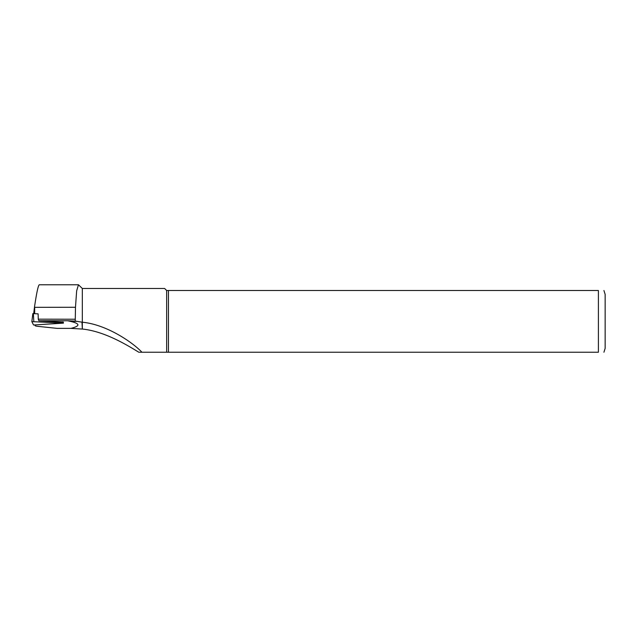 <?xml version="1.0" encoding="UTF-8"?>
<svg xmlns="http://www.w3.org/2000/svg" width="637" height="637" viewBox="0 0 637 637"><rect width="100%" height="100%" fill="white"/><g stroke="black" fill="none" stroke-linecap="round" stroke-linejoin="round"><path stroke-width="0.96" d="M75.484 307.273L34.685 307.337L34.557 306.612C36.62 292.749 38.188 285.472 39.271 284.771L78.462 284.771L76.647 290.902L75.484 307.273L75.246 321.088L67.578 320.761C80.111 323.238 81.241 325.778 70.962 328.373L57.171 328.373L38.077 326.375A9.993 1.043 180 0 1 35.162 325.69L34.884 325.133M67.578 320.761L38.905 320.761L38.268 319.169L38.109 313.842L32.837 313.619L31.85 321.605L33.538 324.997L63.437 323.142L31.85 321.613L32.837 313.619M38.268 319.169L75.246 319.225M38.905 320.761L63.318 322.203M168.463 290.504L168.463 352.229L598.406 352.229C606.328 352.229 606.328 352.229 598.406 352.229L598.406 290.504L166.655 290.504L166.655 352.229L168.463 352.229M603.924 290.504L605.15 294.382L605.15 348.351L603.924 352.229M598.406 290.504C606.328 290.504 606.328 290.504 598.406 290.504M138.786 352.229L141.932 352.229L138.786 352.229C126.261 344.537 104.309 331.304 82.324 329.034L82.324 322.218C106.299 324.448 132.273 342.029 141.932 352.229L166.655 352.229M166.655 290.504L164.625 288.481L82.324 288.481L82.324 322.218L75.246 321.088M82.324 329.034L81.99 322.163M82.324 288.481L78.462 284.771M70.97 328.373L81.99 329.05M34.549 306.644L33.689 313.603L34.557 306.612M34.685 313.659L34.685 307.337M70.532 321.367L77.117 321.367M62.697 323.015L62.641 322.019M33.809 321.478L33.363 313.587M63.302 322.059L63.437 323.142"/></g></svg>
